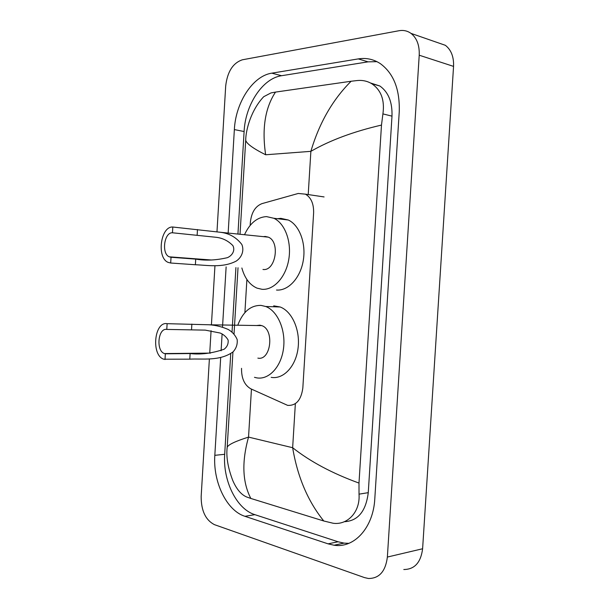 <?xml version="1.0" encoding="UTF-8"?>
<svg xmlns="http://www.w3.org/2000/svg" width="609" height="609" viewBox="0 0 609 609"><rect width="100%" height="100%" fill="white"/><g stroke="black" fill="none" stroke-linecap="round" stroke-linejoin="round"><path stroke-width="0.91" d="M241.537 368.338C241.392 378.311 244.468 385.124 250.756 388.786L287.646 405.373C296.119 405.838 301.181 400.044 302.833 387.986L313.62 212.914C313.825 203.787 311.1 197.537 305.436 194.157L298.227 193.472L261.977 203.627C255.278 206.253 251.403 212.549 250.337 222.506L250.162 225.399M246.896 279.501L244.894 312.63M436.98 42.402L445.362 45.31C451.193 49.854 453.918 56.881 453.553 66.389L422.608 548.755C420.834 562.533 414.569 569.453 403.797 569.514M216.994 231.527L225.695 85.96C227.385 71.702 232.942 62.978 242.374 59.796L399.002 30.732C403.44 29.948 407.436 30.831 410.999 33.381C416.868 38.047 419.609 45.325 419.22 55.213L387.37 557.052C385.566 571.379 379.255 578.52 368.43 578.489L364.525 577.606L214.467 524.661C205.583 520.078 201.153 510.707 201.16 496.548L209.389 358.884M209.732 353.167L211.072 330.725M211.414 324.993L214.931 266.118M220.686 357.552L214.825 455.326C212.891 481.795 226.51 510.593 244.932 516.31L328.068 543.845L334.029 545.222C354.164 548.503 373.347 527.729 374.801 498.763L399.238 111.889C399.968 89.592 393.703 73.529 380.435 63.709C373.629 59.233 366.245 57.627 358.275 58.906L271.797 73.164C252.689 75.935 235.607 102.731 234.358 129.588L228.177 232.668M226.129 266.902L222.513 327.147M222.11 333.907L221.097 350.799M376.956 61.669L368.064 61.844L281.571 75.714C262.441 78.409 245.336 104.915 244.102 131.529L237.959 233.666M230.735 353.654L224.683 454.299C222.749 480.531 236.421 509.04 254.874 514.666L338.079 541.766L344.039 543.114L348.858 543.342M235.919 267.587L232.044 331.981M344.336 521.715C357.963 520.969 365.94 511.286 368.262 492.666L391.99 116.152C392.447 102.122 388.397 92.073 379.849 85.991L370.424 82.961M250.839 498.451L246.516 496.929C241.08 494.554 236.505 489.096 232.79 480.562C227.873 467.659 226.015 456.537 227.21 447.189C228.383 444.585 235.493 441.221 248.541 437.102C241.636 461.805 242.405 482.259 250.839 498.451L323.782 520.992C307.888 501.291 297.512 476.862 292.647 447.714C310.247 461.614 332.362 473.406 358.99 483.074L381.485 125.081C353.646 131.521 330.108 140.276 310.872 151.344C319.245 123.003 332.666 99.64 351.119 81.248L357.338 80.525C362.667 80.045 367.501 81.126 371.833 83.76C381.135 90.102 384.827 100.15 382.916 113.898L381.485 125.081M275.512 92.096C265.075 107.892 261.786 128.788 265.653 154.77C253.154 148.497 246.508 143.648 245.693 140.222C245.838 129.671 251.114 110.008 263.72 96.702L271.013 92.903L275.512 92.096L351.119 81.248M358.99 483.074L359.021 494.158C360.376 511.903 347.457 525.377 333.093 523.238L323.782 520.992M240.053 233.879L245.792 138.806M227.142 448.254L232.942 351.979M165.009 359.546L165.343 353.806L164.43 353.563C155.775 350.913 158.013 327.688 166.782 329.423L167.117 323.676L209.123 324.772C215.624 325.183 222.011 326.759 228.299 329.507C232.318 331.875 235.272 335.194 237.152 339.472C237.662 344.192 236.3 348.333 233.057 351.88C219.499 361.563 202.15 358.366 189.78 359.165L163.745 359.203C151.009 355.351 154.206 321.255 167.117 323.676M165.343 353.806L190.115 353.555C200.643 354.803 211.97 353.365 224.097 349.246C227.195 346.864 228.535 343.773 228.109 339.982C226.236 336.83 223.625 334.524 220.268 333.054L205.256 330.124L166.782 329.423M257.866 358.115C270.975 361.046 274.712 329.423 261.664 325.609L259.868 325.183L256.617 325.526M237.921 324.825C242.999 311.709 250.71 305.231 261.063 305.398L265.684 306.494C277.613 310.902 285.956 330.048 283.512 348.477C281.198 366.953 268.767 380.115 256.671 377.854L254.478 377.321M273.707 305.847L280.163 306.989C292.107 311.344 300.473 330.223 298.037 348.386C295.738 366.595 283.307 379.582 271.172 377.352M170.687 263.019L171.03 257.264L169.264 256.823C161.278 253.747 164.133 232.098 172.469 232.783L172.811 227.02L220.45 232.28C229.288 233.346 236.421 237.419 241.857 244.513C244.415 250.756 241.682 257.462 236.17 261.116C222.544 268.188 207.09 265.136 195.382 264.748L170.687 263.019L168.168 262.395C156.429 257.904 160.532 226.137 172.811 227.02M171.03 257.264L195.717 259.114C205.378 260.804 215.936 260.325 227.385 257.676C232.113 255.666 235.401 250.634 232.92 245.663C228.063 240.669 222.27 237.86 215.54 237.236L172.469 232.783M262.966 269.475L263.248 269.498C275.671 271.096 280.361 241.659 268.325 237.152L265.25 236.452L263.4 236.65M244.681 234.351C250.01 223.1 257.272 217.185 266.453 216.598L273.875 218.281C285.004 223.434 291.825 241.872 288.757 259.533C285.804 277.232 273.73 290.295 262.045 289.305L257.013 288.133C249.728 284.905 244.681 278.199 241.864 267.998M277.46 218.715L280.871 218.349L288.308 220.016C299.453 225.124 306.289 243.311 303.236 260.713C300.29 278.153 288.209 291.026 276.501 290.036M251.448 389.105L248.541 437.102L292.647 447.714L295.357 403.653M265.653 154.77L310.872 151.344L308.215 194.576M419.22 55.213L453.553 66.389M387.37 557.052L422.608 548.755M368.064 61.844L358.275 58.906M338.079 541.766L328.068 543.845M254.874 514.666L244.932 516.31M224.683 454.299L214.825 455.326M244.102 131.529L234.358 129.588M281.571 75.714L271.797 73.164M391.99 116.152L382.916 113.898M368.262 492.666L359.021 494.158M191.53 329.697L191.865 324.079M189.78 359.165L190.115 353.555M197.141 235.173L197.476 229.532M195.382 264.748L195.717 259.114M324.079 196.935L305.436 194.157M410.999 33.381L445.362 45.31M344.039 543.114L334.029 545.222M379.849 85.991L371.833 83.76M234.031 333.877L238.02 267.732M164.43 353.563L210.524 353.098M209.184 324.78L261.664 325.609M265.684 306.494L280.163 306.989M169.264 256.823L211.544 260.013M220.473 232.288L268.325 237.152M273.875 218.281L288.308 220.016"/></g></svg>
